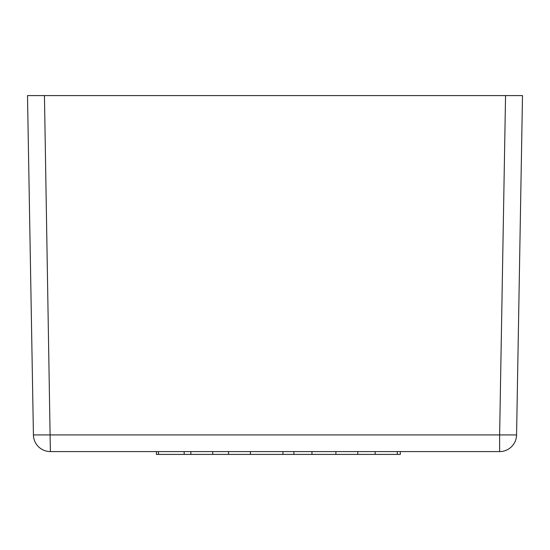 <?xml version="1.0" encoding="UTF-8"?>
<svg xmlns="http://www.w3.org/2000/svg" width="550" height="550" viewBox="0 0 550 550"><rect width="100%" height="100%" fill="white"/><g stroke="black" fill="none" stroke-linecap="round" stroke-linejoin="round"><path stroke-width="0.82" d="M505.553 95.59L27.5 95.59L33.426 434.926A16.954 16.954 0 0 0 50.373 451.584L499.627 451.584A16.954 16.954 0 0 0 516.574 434.926L522.5 95.59L505.553 95.59L499.627 434.926L516.574 434.926M156.413 451.584L156.413 454.41L158.496 454.41L158.496 451.584M357.789 451.584L357.789 454.41L158.496 454.41M184.167 454.41L184.167 451.584M190.864 454.41L190.864 451.584M212.754 454.41L212.754 451.584M228.511 454.41L228.511 451.584M250.408 454.41L250.408 451.584M282.961 454.41L282.961 451.584M293.906 454.41L293.906 451.584M311.974 454.41L311.974 451.584M335.892 454.41L335.892 451.584M397.313 451.584L397.313 454.41L375.169 454.41L375.169 451.584M357.789 454.41L375.169 454.41M397.313 454.41L400.311 454.41L400.311 451.584M33.426 434.926L499.627 434.926L499.627 451.584M44.447 95.59L50.373 451.584"/></g></svg>
